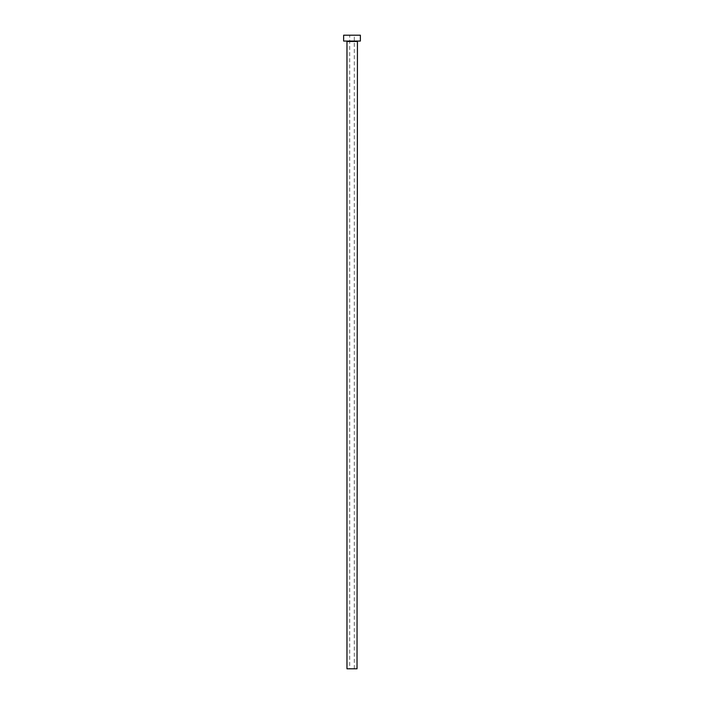 <?xml version="1.0" encoding="UTF-8"?>
<svg xmlns="http://www.w3.org/2000/svg" width="704" height="704" viewBox="0 0 704 704"><rect width="100%" height="100%" fill="white"/><g stroke="black" fill="none" stroke-linecap="round" stroke-linejoin="round"><path stroke-width="0.53" stroke-dasharray="3.52 2.64" d="M349.694 668.8L354.306 668.8L349.694 668.8L349.694 35.2L354.306 35.2L349.694 35.2M354.306 668.8L354.306 35.2M357.438 41.061L346.562 41.061L357.438 41.061M343.631 41.061L360.369 41.061M343.631 35.2L360.369 35.2M346.975 668.8L357.025 668.8M346.975 41.474L357.025 41.474"/><path stroke-width="1.06" d="M357.025 41.474L346.975 41.474L346.975 668.8L357.025 668.8L357.438 41.061M360.369 41.061L343.631 41.061L343.631 35.2L360.369 35.2L360.369 41.061"/></g></svg>
